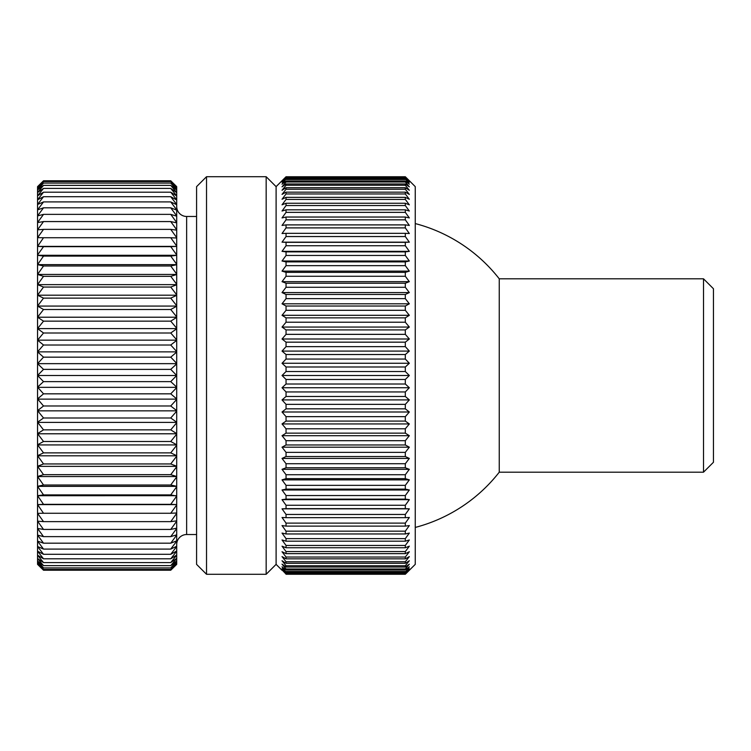 <?xml version="1.0" encoding="UTF-8"?>
<svg xmlns="http://www.w3.org/2000/svg" width="751" height="751" viewBox="0 0 751 751"><rect width="100%" height="100%" fill="white"/><g stroke="black" fill="none" stroke-linecap="round" stroke-linejoin="round"><path stroke-width="1.13" d="M196.584 216.466L186.642 216.466A9.941 9.941 0 0 1 176.71 206.525M186.642 216.466L186.642 534.534A9.941 9.941 0 0 0 176.71 544.475M186.642 534.534L196.584 534.534M170.74 369.379L176.71 363.888L176.71 375.5L170.74 369.379L43.52 369.379L37.55 375.481L43.52 381.621L37.55 387.112L43.52 393.834L37.55 398.922L43.52 405.981L37.55 410.647L43.52 417.997L37.55 422.222L43.52 429.854L37.55 433.627L43.52 441.494L37.55 444.789L43.52 452.872L37.55 455.688L43.52 463.949L37.55 466.268L43.52 474.67L37.55 476.481L43.52 485.005L37.55 486.301L43.52 494.909L37.55 495.688L43.52 504.334L37.55 504.597L43.52 513.262L37.55 513.337L43.52 521.635L37.55 521.175L43.52 529.436L37.55 528.432L43.52 536.636L37.55 535.087L43.52 543.189L37.55 541.114L43.52 549.084L37.55 546.484L43.52 554.294L37.55 551.187L43.52 558.8L37.55 555.186L43.52 562.583L37.55 558.481L43.52 565.625L37.55 561.053L43.52 567.925L37.55 562.893L43.52 569.455L37.55 564.001L43.52 570.225L37.55 564.358L43.52 570.225L170.74 570.225L176.71 564.358M176.71 363.39L170.74 357.166L176.71 352.078L176.71 363.653L37.55 363.653L43.52 369.379M176.71 351.581L170.74 345.019L176.71 340.353L176.71 351.862L37.55 351.862L43.52 357.166L37.55 363.653M176.71 339.865L170.74 333.003L176.71 328.778L176.71 340.156L37.55 340.156L43.52 345.019L37.55 351.862M176.71 328.29L170.74 321.146L176.71 317.373L176.71 328.6L37.55 328.6L43.52 333.003L37.55 340.156M176.71 316.903L170.74 309.506L176.71 306.211L176.71 317.213L37.55 317.213L43.52 321.146L37.55 328.6M176.71 305.751L170.74 298.128L176.71 295.312L176.71 306.07L37.55 306.07L43.52 309.506L37.55 317.213M176.71 294.861L170.74 287.051L176.71 284.732L176.71 295.199L37.55 295.199L43.52 298.128L37.55 306.07M176.71 284.3L170.74 276.33L176.71 274.519L176.71 284.638L37.55 284.638L43.52 287.051L37.55 295.199M176.71 274.096L170.74 265.995L176.71 264.699L176.71 274.444L37.55 274.444L43.52 276.33L37.55 284.638M176.71 264.296L170.74 256.091L176.71 255.312L176.71 264.643L37.55 264.643L43.52 265.995L37.55 274.444M176.71 254.927L170.74 246.666L176.71 246.403L176.71 255.274L37.55 255.274L43.52 256.091L37.55 264.643M176.71 246.037L170.74 237.738L176.71 238.001L176.71 246.394L37.55 246.394L43.52 246.666L37.55 254.927L37.55 264.296M176.71 237.663L170.74 229.365L176.71 230.144L176.71 238.001M176.71 229.825L170.74 221.564L176.71 222.859L176.71 230.144M176.71 222.568L170.74 214.364L176.71 216.175L176.71 222.859M176.71 215.912L170.74 207.811L176.71 210.13L176.71 216.175M176.71 209.886L170.74 201.916L176.71 204.723L176.71 210.13M176.71 204.516L170.74 196.706L176.71 200.001L176.71 204.723M176.71 199.813L170.74 192.2L176.71 195.964L176.71 200.001M176.71 195.814L170.74 188.417L176.71 192.641L176.71 195.964M176.71 192.519L170.74 185.375L176.71 190.041L176.71 192.641M176.71 189.947L170.74 183.075L176.71 188.163L176.71 190.041M176.71 188.107L170.74 181.545L176.71 187.037L176.71 188.163M176.71 186.999L170.74 180.775L176.71 187.037M176.71 186.642L170.74 180.775L43.52 180.775L37.55 186.999L43.52 181.545L37.55 188.107L43.52 183.075L37.55 189.947L43.52 185.375L37.55 192.519L43.52 188.417L37.55 195.814L43.52 192.2L37.55 199.813L43.52 196.706L37.55 204.516L43.52 201.916L37.55 209.886L43.52 207.811L37.55 215.912L43.52 214.364L37.55 222.568L43.52 221.564L37.55 229.825L43.52 229.365L37.55 237.663L43.52 237.738L37.55 246.394M176.71 563.963L170.74 569.455L176.71 562.893L176.71 564.001M176.71 562.837L170.74 567.925L176.71 561.053L176.71 562.893M176.71 560.959L170.74 565.625L176.71 558.481L176.71 561.053M176.71 558.359L170.74 562.583L176.71 555.186L176.71 558.481M176.71 555.036L170.74 558.8L176.71 551.187L176.71 555.186M176.71 550.999L170.74 554.294L176.71 546.484L176.71 551.187M176.71 546.277L170.74 549.084L176.71 541.114L176.71 546.484M176.71 540.87L170.74 543.189L176.71 535.087L176.71 541.114M176.71 534.825L170.74 536.636L176.71 528.432L176.71 535.087M176.71 528.141L170.74 529.436L176.71 521.175L176.71 528.432M176.71 520.856L170.74 521.635L176.71 513.337L176.71 521.175M176.71 512.999L170.74 513.262L176.71 504.963L176.71 513.337M176.71 504.597L170.74 504.334L176.71 496.073L176.71 504.606L37.55 504.606M176.71 496.073L170.74 494.909L176.71 486.704L176.71 495.688L37.55 495.726L37.55 486.704M176.71 486.301L170.74 485.005L176.71 476.904L176.71 486.357L37.55 486.357M176.71 476.481L170.74 474.67L176.71 466.7L176.71 476.556L37.55 476.556M176.71 466.268L170.74 463.949L176.71 456.139L176.71 466.362L37.55 466.362M176.71 455.688L170.74 452.872L176.71 445.249L176.71 455.801L37.55 455.801M176.71 444.789L170.74 441.494L176.71 434.097L176.71 444.93L37.55 444.93M176.71 433.627L170.74 429.854L176.71 422.71L176.71 433.787L37.55 433.787M176.71 422.222L170.74 417.997L176.71 411.135L176.71 422.4L37.55 422.4M176.71 410.647L170.74 405.981L176.71 399.419L176.71 410.844L37.55 410.844M176.71 398.922L170.74 393.834L176.71 387.61L176.71 399.138L37.55 399.138M37.55 363.888L37.55 387.112M37.55 352.078L37.55 363.39M37.55 340.353L37.55 351.581M37.55 328.778L37.55 339.865M37.55 317.373L37.55 328.29M37.55 306.211L37.55 316.903M37.55 295.312L37.55 305.751M37.55 284.732L37.55 294.861M37.55 274.519L37.55 284.3M37.55 264.699L37.55 274.096M37.55 246.403L37.55 254.927M37.55 238.001L37.55 246.037M37.55 230.144L37.55 237.663M37.55 222.859L37.55 229.825M37.55 216.175L37.55 222.568M37.55 210.13L37.55 215.912M37.55 204.723L37.55 209.886M37.55 200.001L37.55 204.516M37.55 195.964L37.55 199.813M37.55 192.641L37.55 195.814M37.55 190.041L37.55 192.519M37.55 188.163L37.55 189.947M37.55 187.037L37.55 188.107M37.55 186.642L43.52 180.775L37.55 186.999M37.55 562.893L37.55 563.963M37.55 561.053L37.55 562.837M37.55 558.481L37.55 560.959M37.55 555.186L37.55 558.359M37.55 551.187L37.55 555.036M37.55 546.484L37.55 550.999M37.55 541.114L37.55 546.277M37.55 535.087L37.55 540.87M37.55 528.432L37.55 534.825M37.55 521.175L37.55 528.141M37.55 513.337L37.55 520.856M37.55 504.963L37.55 512.999M37.55 496.073L37.55 504.597M37.55 476.904L37.55 486.301M37.55 466.7L37.55 476.481M37.55 456.139L37.55 466.268M37.55 445.249L37.55 455.688M37.55 434.097L37.55 444.789M37.55 422.71L37.55 433.627M37.55 411.135L37.55 422.222M37.55 399.419L37.55 410.647M37.55 387.61L37.55 398.922M176.71 375.5L176.71 387.112L170.74 381.621L176.71 375.5L37.55 375.5M176.71 387.61L176.71 387.112M43.52 381.621L170.74 381.621M170.74 357.166L43.52 357.166M170.74 345.019L43.52 345.019M170.74 333.003L43.52 333.003M170.74 321.146L43.52 321.146M170.74 309.506L43.52 309.506M170.74 298.128L43.52 298.128M170.74 287.051L43.52 287.051M170.74 276.33L43.52 276.33M170.74 265.995L43.52 265.995M170.74 256.091L43.52 256.091M170.74 246.666L43.52 246.666M170.74 237.738L43.52 237.738M170.74 229.365L43.52 229.365M170.74 221.564L43.52 221.564M170.74 214.364L43.52 214.364M170.74 207.811L43.52 207.811M170.74 201.916L43.52 201.916M170.74 196.706L43.52 196.706M170.74 192.2L43.52 192.2M170.74 188.417L43.52 188.417M170.74 185.375L43.52 185.375M170.74 183.075L43.52 183.075M170.74 181.545L43.52 181.545M170.74 569.455L43.52 569.455M170.74 567.925L43.52 567.925M170.74 565.625L43.52 565.625M170.74 562.583L43.52 562.583M170.74 558.8L43.52 558.8M170.74 554.294L43.52 554.294M170.74 549.084L43.52 549.084M170.74 543.189L43.52 543.189M170.74 536.636L43.52 536.636M170.74 529.436L43.52 529.436M170.74 521.635L43.52 521.635M170.74 513.262L43.52 513.262M170.74 504.334L43.52 504.334M170.74 494.909L43.52 494.909M170.74 485.005L43.52 485.005M170.74 474.67L43.52 474.67M170.74 463.949L43.52 463.949M170.74 452.872L43.52 452.872M170.74 441.494L43.52 441.494M170.74 429.854L43.52 429.854M170.74 417.997L43.52 417.997M170.74 405.981L43.52 405.981M170.74 393.834L43.52 393.834M176.71 387.347L37.55 387.347M196.584 564.358L196.584 186.642L206.525 176.71L206.525 574.29L196.584 564.358M266.164 176.71L276.105 186.642L276.105 564.358L266.164 574.29L266.164 176.71L206.525 176.71M266.164 574.29L206.525 574.29M276.105 564.358L282.029 570.281M409.333 180.719L415.256 186.642L415.256 564.358L405.315 574.252L286.047 574.252L405.315 574.111L409.333 569.896L405.315 573.614L409.333 568.742L405.315 572.187L409.333 566.827L405.315 569.99L405.315 568.995L409.333 564.161L405.315 567.024L405.315 565.756L409.333 560.744L405.315 563.297L405.315 561.757L409.333 556.604L405.315 558.838L405.315 557.035L409.333 551.741L405.315 553.647L405.315 551.581L409.333 546.184L405.315 547.751L405.315 545.442L409.333 539.96L405.315 541.18L405.315 538.636L409.333 533.079L405.315 533.961L405.315 531.173L409.333 525.578L405.315 526.113L405.315 523.109L409.333 517.486L405.315 517.664L405.315 514.454L409.333 508.831L405.315 508.662L405.315 505.254L409.333 499.659L405.315 499.124L405.315 495.538L409.333 489.99L405.315 489.108L405.315 485.353L409.333 479.87L405.315 478.64L405.315 474.735L409.333 469.337L405.315 467.77L405.315 463.724L409.333 458.429L405.315 456.524L405.315 452.365L409.333 447.202L405.315 444.967L405.315 440.696L409.333 435.693L405.315 433.139L405.315 428.783L409.333 423.94L405.315 421.076L405.315 416.645L409.333 411.999L405.315 408.835L405.315 404.357L409.333 399.917L405.315 396.462L405.315 391.947L409.333 387.732L405.315 384.014L405.315 379.48L409.333 375.5L405.315 371.52L405.315 366.986L409.333 363.268L405.315 359.053L405.315 354.538L409.333 351.083L405.315 346.643L405.315 342.165L409.333 339.001L405.315 334.355L405.315 329.924L409.333 327.06L405.315 322.217L405.315 317.861L409.333 315.307L405.315 310.304L405.315 306.032L409.333 303.798L405.315 298.635L405.315 294.476L409.333 292.571L405.315 287.276L405.315 283.23L409.333 281.663L405.315 276.265L405.315 272.36L409.333 271.13L405.315 265.647L405.315 261.892L409.333 261.01L405.315 255.462L405.315 251.876L409.333 251.341L405.315 245.746L405.315 242.338L409.333 242.169L405.315 236.546L405.315 233.336L409.333 233.514L405.315 227.891L405.315 224.887L409.333 225.422L405.315 219.827L405.315 217.039L409.333 217.921L405.315 212.364L405.315 209.82L409.333 211.04L405.315 205.558L405.315 203.249L409.333 204.816L405.315 199.419L405.315 197.353L409.333 199.259L405.315 193.965L405.315 192.162L409.333 194.396L405.315 189.243L405.315 187.703L409.333 190.256L405.315 185.244L405.315 183.976L409.333 186.839L405.315 182.005L405.315 181.01L409.333 184.173L405.315 178.813L409.333 182.258L405.315 177.386L409.333 181.104L405.315 176.748L409.333 180.719L405.315 176.748L286.047 176.748L282.029 180.719L286.047 176.748L282.029 181.104L286.047 177.386L405.315 177.386M286.047 177.386L282.029 182.258L286.047 178.813L282.029 184.173L286.047 181.01L286.047 182.005L282.029 186.839L286.047 183.976L286.047 185.244L282.029 190.256L286.047 187.703L286.047 189.243L282.029 194.396L286.047 192.162L286.047 193.965L282.029 199.259L286.047 197.353L286.047 199.419L282.029 204.816L286.047 203.249L286.047 205.558L282.029 211.04L286.047 209.82L286.047 212.364L282.029 217.921L286.047 217.039L286.047 219.827L282.029 225.422L286.047 224.887L286.047 227.891L282.029 233.514L286.047 233.336L286.047 236.546L282.029 242.169L286.047 242.338L286.047 245.746L282.029 251.341L286.047 251.876L286.047 255.462L282.029 261.01L286.047 261.892L286.047 265.647L282.029 271.13L286.047 272.36L286.047 276.265L282.029 281.663L286.047 283.23L286.047 287.276L282.029 292.571L286.047 294.476L286.047 298.635L282.029 303.798L286.047 306.032L286.047 310.304L282.029 315.307L286.047 317.861L286.047 322.217L282.029 327.06L286.047 329.924L286.047 334.355L282.029 339.001L286.047 342.165L286.047 346.643L282.029 351.083L286.047 354.538L286.047 359.053L282.029 363.268L286.047 366.986L286.047 371.52L282.029 375.5L286.047 379.48L286.047 384.014L282.029 387.732L286.047 391.947L286.047 396.462L282.029 399.917L286.047 404.357L286.047 408.835L282.029 411.999L286.047 416.645L286.047 421.076L282.029 423.94L286.047 428.783L286.047 433.139L282.029 435.693L286.047 440.696L286.047 444.967L282.029 447.202L286.047 452.365L286.047 456.524L282.029 458.429L286.047 463.724L286.047 467.77L282.029 469.337L286.047 474.735L286.047 478.64L282.029 479.87L286.047 485.353L286.047 489.108L282.029 489.99L286.047 495.538L286.047 499.124L282.029 499.659L286.047 505.254L286.047 508.662L282.029 508.831L286.047 514.454L286.047 517.664L282.029 517.486L286.047 523.109L286.047 526.113L282.029 525.578L286.047 531.173L286.047 533.961L282.029 533.079L286.047 538.636L286.047 541.18L282.029 539.96L286.047 545.442L286.047 547.751L282.029 546.184L286.047 551.581L286.047 553.647L282.029 551.741L286.047 557.035L286.047 558.838L282.029 556.604L286.047 561.757L286.047 563.297L282.029 560.744L286.047 565.756L286.047 567.024L282.029 564.161L286.047 568.995L286.047 569.99L282.029 566.827L286.047 572.187L282.029 568.742L286.047 573.614L282.029 569.896L286.047 574.111M276.105 186.642L282.029 180.719M286.047 574.252L405.315 574.111M286.047 396.462L405.315 396.462M286.047 391.947L405.315 391.947M286.047 404.357L405.315 404.357M286.047 408.835L405.315 408.835M286.047 416.645L405.315 416.645M286.047 421.076L405.315 421.076M286.047 428.783L405.315 428.783M286.047 433.139L405.315 433.139M286.047 440.696L405.315 440.696M286.047 444.967L405.315 444.967M286.047 452.365L405.315 452.365M286.047 456.524L405.315 456.524M286.047 463.724L405.315 463.724M286.047 467.77L405.315 467.77M286.047 474.735L405.315 474.735M286.047 478.64L405.315 478.64M286.047 485.353L405.315 485.353M286.047 489.108L405.315 489.108M286.047 495.538L405.315 495.538M286.047 499.124L405.315 499.124M286.047 505.254L405.315 505.254M286.047 508.662L405.315 508.662M286.047 514.454L405.315 514.454M286.047 517.664L405.315 517.664M286.047 523.109L405.315 523.109M286.047 526.113L405.315 526.113M286.047 531.173L405.315 531.173M286.047 533.961L405.315 533.961M286.047 538.636L405.315 538.636M286.047 541.18L405.315 541.18M286.047 545.442L405.315 545.442M286.047 547.751L405.315 547.751M286.047 551.581L405.315 551.581M286.047 553.647L405.315 553.647M286.047 557.035L405.315 557.035M286.047 558.838L405.315 558.838M286.047 561.757L405.315 561.757M286.047 563.297L405.315 563.297M286.047 565.756L405.315 565.756M286.047 567.024L405.315 567.024M286.047 568.995L405.315 568.995M286.047 569.99L405.315 569.99M286.047 571.483L405.315 571.483M286.047 572.187L405.315 572.187M286.047 573.182L405.315 573.182M286.047 573.614L405.315 573.614M286.047 176.889L405.315 176.889M286.047 177.818L405.315 177.818M286.047 178.813L405.315 178.813M286.047 179.517L405.315 179.517M286.047 181.01L405.315 181.01M286.047 182.005L405.315 182.005M286.047 183.976L405.315 183.976M286.047 185.244L405.315 185.244M286.047 187.703L405.315 187.703M286.047 189.243L405.315 189.243M286.047 192.162L405.315 192.162M286.047 193.965L405.315 193.965M286.047 197.353L405.315 197.353M286.047 199.419L405.315 199.419M286.047 203.249L405.315 203.249M286.047 205.558L405.315 205.558M286.047 209.82L405.315 209.82M286.047 212.364L405.315 212.364M286.047 217.039L405.315 217.039M286.047 219.827L405.315 219.827M286.047 224.887L405.315 224.887M286.047 227.891L405.315 227.891M286.047 233.336L405.315 233.336M286.047 236.546L405.315 236.546M286.047 242.338L405.315 242.338M286.047 245.746L405.315 245.746M286.047 251.876L405.315 251.876M286.047 255.462L405.315 255.462M286.047 261.892L405.315 261.892M286.047 265.647L405.315 265.647M286.047 272.36L405.315 272.36M286.047 276.265L405.315 276.265M286.047 283.23L405.315 283.23M286.047 287.276L405.315 287.276M286.047 294.476L405.315 294.476M286.047 298.635L405.315 298.635M286.047 306.032L405.315 306.032M286.047 310.304L405.315 310.304M286.047 317.861L405.315 317.861M286.047 322.217L405.315 322.217M286.047 329.924L405.315 329.924M286.047 334.355L405.315 334.355M286.047 342.165L405.315 342.165M286.047 346.643L405.315 346.643M286.047 354.538L405.315 354.538M286.047 359.053L405.315 359.053M286.047 384.014L405.315 384.014M286.047 379.48L405.315 379.48M405.315 574.252L409.333 570.281M286.047 366.986L405.315 366.986M286.047 371.52L405.315 371.52M282.029 375.5L409.333 375.5M282.029 387.732L409.333 387.732M282.029 363.268L409.333 363.268M282.029 351.083L409.333 351.083M282.029 339.001L409.333 339.001M282.029 327.06L409.333 327.06M282.029 315.307L409.333 315.307M282.029 303.798L409.333 303.798M282.029 292.571L409.333 292.571M282.029 281.663L409.333 281.663M282.029 271.13L409.333 271.13M282.029 261.01L409.333 261.01M282.029 251.341L409.333 251.341M282.029 242.169L409.333 242.169M282.029 508.831L409.333 508.831M282.029 499.659L409.333 499.659M282.029 489.99L409.333 489.99M282.029 479.87L409.333 479.87M282.029 469.337L409.333 469.337M282.029 458.429L409.333 458.429M282.029 447.202L409.333 447.202M282.029 435.693L409.333 435.693M282.029 423.94L409.333 423.94M282.029 411.999L409.333 411.999M282.029 399.917L409.333 399.917M703.509 278.809L713.45 288.741L713.45 462.259L703.509 472.191L703.509 278.809L499.246 278.809L499.246 472.191L703.509 472.191M415.256 527.427A157.043 157.043 0 0 0 499.246 472.191M499.246 278.809A157.043 157.043 0 0 0 415.256 223.573"/></g></svg>
